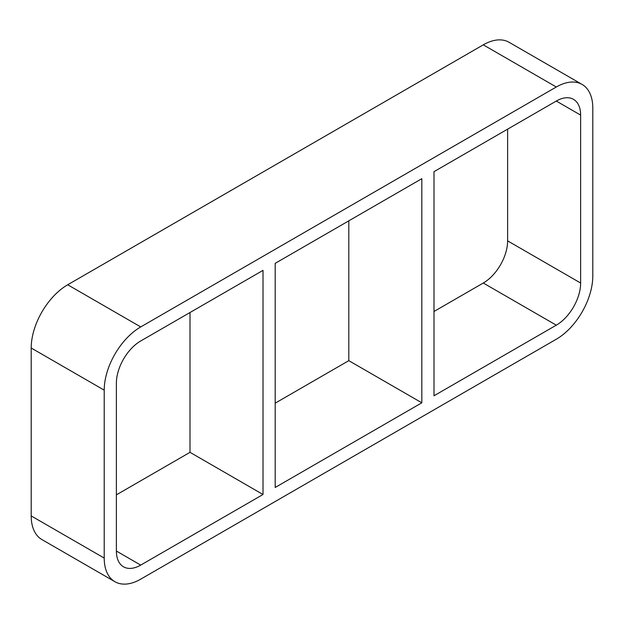 <?xml version="1.0" encoding="UTF-8"?>
<svg xmlns="http://www.w3.org/2000/svg" width="624" height="624" viewBox="0 0 624 624"><rect width="100%" height="100%" fill="white"/><g stroke="black" fill="none" stroke-linecap="round" stroke-linejoin="round"><path stroke-width="0.94" d="M275.192 487.469L275.192 263.344L421.824 178.682L421.824 402.808L275.192 487.469M190.008 312.523L190.008 452.338L263.016 494.497L140.72 565.102L116.384 551.054A34.421 19.874 120 0 0 123.513 566.81A34.421 19.874 120 0 0 140.72 565.102M116.384 551.054L116.384 383.136A34.421 19.874 120 0 1 140.72 340.977L263.016 270.371L263.016 494.497M421.824 402.808L348.808 360.656L275.192 403.159M116.384 494.848L190.008 452.338M433.992 311.477L483.28 283.023L556.296 325.174L433.992 395.78L433.992 171.662L556.296 101.049L580.632 115.105A34.421 19.874 120 0 0 573.503 99.349A34.421 19.874 120 0 0 556.296 101.049M348.808 220.841L348.808 360.656M31.2 515.923L31.2 348.005L104.216 390.156A51.628 29.812 -60 0 1 140.72 326.929L67.704 284.77L483.28 44.842L556.296 87.001A51.628 29.812 -60 0 1 582.106 84.443A51.628 29.812 -60 0 1 592.8 108.077L592.8 275.995A51.628 29.812 -60 0 1 556.296 339.23L140.72 579.158A51.628 29.812 -60 0 1 114.91 581.708A51.628 29.812 -60 0 1 104.216 558.074L31.2 515.923A51.628 29.812 120 0 0 41.894 539.557L114.91 581.708M67.704 284.77A51.628 29.812 120 0 0 31.2 348.005M582.106 84.443L509.09 42.292A51.628 29.812 120 0 0 483.28 44.842M580.632 115.105L580.632 283.023L507.616 240.864A34.421 19.874 -60 0 1 483.28 283.023M507.616 240.864L507.616 129.152M104.216 390.156L104.216 558.074M556.296 87.001L140.72 326.929M556.296 325.174A34.421 19.874 120 0 0 580.632 283.023"/></g></svg>
